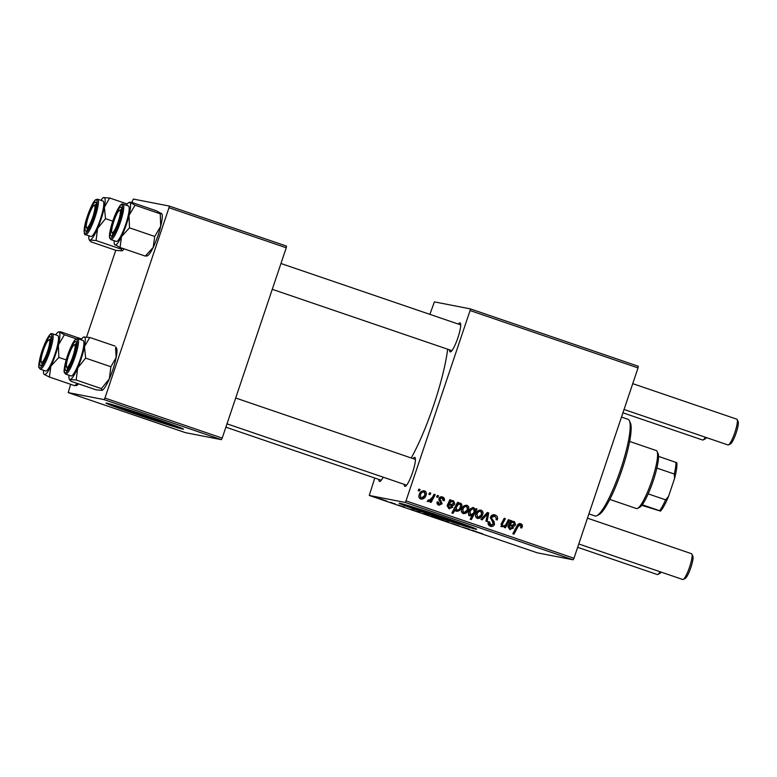 <?xml version="1.0" encoding="UTF-8"?>
<svg xmlns="http://www.w3.org/2000/svg" width="777" height="777" viewBox="0 0 777 777"><rect width="100%" height="100%" fill="white"/><g stroke="black" fill="none" stroke-linecap="round" stroke-linejoin="round"><path stroke-width="1.17" d="M118.162 406.42A28.36 0.69 -161.4 0 0 118.114 406.439A28.36 0.69 -161.4 0 0 142.337 415.326A28.36 0.69 -161.4 0 0 171.387 424.504A28.36 0.69 -161.4 0 0 171.872 424.533A28.36 0.69 -161.4 0 0 171.843 424.485M106.74 403.146A40.86 1 -161.4 0 0 106.051 403.108A40.86 1 -161.4 0 0 140.948 415.899A40.86 1 -161.4 0 0 182.799 429.127A40.86 1 -161.4 0 0 183.498 429.166A40.86 1 -161.4 0 0 148.601 416.375A40.86 1 -161.4 0 0 106.74 403.146M108.479 403.564A40.86 1 -161.4 0 0 144.677 416.433A40.86 1 -161.4 0 0 181.284 428.059M464.986 524.601A28.36 0.69 18.6 0 1 465.015 524.66A28.36 0.69 18.6 0 1 464.529 524.621A28.36 0.69 18.6 0 1 435.479 515.442A28.36 0.69 18.6 0 1 411.256 506.565A28.36 0.69 18.6 0 1 411.305 506.536M399.893 503.263A40.86 1 -161.4 0 0 399.193 503.224A40.86 1 -161.4 0 0 434.09 516.015A40.86 1 -161.4 0 0 475.951 529.244A40.86 1 -161.4 0 0 476.641 529.283A40.86 1 -161.4 0 0 441.744 516.491A40.86 1 -161.4 0 0 399.893 503.263M401.622 503.681A40.86 1 -161.4 0 0 437.82 516.559A40.86 1 -161.4 0 0 474.426 528.185M458.313 324.067A15.317 2.768 108.9 0 1 459.994 322.853A15.317 2.768 108.9 0 1 460.46 323.281A15.317 2.768 108.9 0 1 457.721 338.257A15.317 2.768 108.9 0 1 450.718 351.787A15.317 2.768 108.9 0 1 450.223 351.884A15.317 2.768 108.9 0 1 449.504 349.844M413.043 458.595A15.317 2.768 108.9 0 1 414.724 457.371A15.317 2.768 108.9 0 1 415.18 457.799A15.317 2.768 108.9 0 1 412.451 472.785A15.317 2.768 108.9 0 1 405.448 486.305A15.317 2.768 108.9 0 1 404.953 486.402A15.317 2.768 108.9 0 1 404.234 484.372M383.168 477.175A15.317 2.768 108.9 0 1 380.07 481.361A15.317 2.768 108.9 0 1 379.574 481.468A15.317 2.768 108.9 0 1 378.855 479.428M447.659 349.213A78.312 14.132 108.9 0 1 411.237 457.974M405.167 502.428L406.012 500.874L573.98 558.245L573.135 559.799L405.167 502.428L369.26 495.444L374.786 478.04M429.875 314.355L434.401 301.884L470.308 308.877L638.267 366.239L638.034 367.909L470.066 310.547L470.308 308.877M442.084 497.989L440.141 498.737L440.141 499.533L442.152 503.749L438.947 505.254C437.344 504.671 436.752 503.535 437.16 501.874L438.364 502.117L439.345 504.254L440.938 503.535L439.034 500.126L438.956 498.436C439.704 496.94 440.88 496.454 442.482 496.979C444.211 497.659 444.823 498.892 444.298 500.709L443.045 500.611L442.084 497.989L440.52 497.659M439.345 504.254L438.131 504.011L439.345 504.254M441.919 496.833L441.385 496.775M449.902 499.679L451.087 500.087L450.864 501.146L453.545 500.767L454.807 503.836C453.991 505.536 452.68 506.06 450.854 505.4L448.795 505.031L448.31 505.953L449.698 507.76L448.144 507.43L451.758 506.691L452.865 507.235L448.912 508.663L447.096 505.642L449.902 499.679M451.592 505.584L450.854 505.4M448.3 504.827L449.64 505.089L447.581 504.788L447.096 505.71L448.31 505.953M449.456 508.809L448.912 508.663M461.674 509.197C462.529 506.419 464.296 505.137 466.977 505.351C468.716 506.225 469.269 507.624 468.618 509.557C467.764 512.461 465.957 513.791 463.209 513.548C461.47 512.616 460.955 511.169 461.674 509.197M463.694 513.675L463.209 513.548M520.231 525.009L518.006 526.621L513.986 534.158L512.81 533.76L516.977 525.951C517.725 524.164 518.987 523.416 520.755 523.717C522.222 524.329 522.698 525.417 522.183 526.981L521.736 527.971L520.532 527.729L520.969 526.777L520.231 525.009L518.813 524.718M475.233 509.994L476 508.595L477.02 508.945L471.348 519.59L470.182 519.191L472.173 515.481L469.939 515.841C468.473 514.889 468.104 513.539 468.842 511.771C469.629 509.09 471.299 507.731 473.844 507.702L475.233 509.994L474.485 509.848M480.924 519.434L487.354 512.47L488.762 512.956L487.101 521.542L485.946 521.144L487.47 513.927L482.167 519.852L480.924 519.434M494.58 516.249L491.686 517.365L491.656 518.463L494.017 521.406L494.493 524.32C493.696 526.204 492.327 526.855 490.374 526.262C488.412 525.446 487.694 523.989 488.238 521.882L489.52 521.911L490.86 524.951L493.317 523.999L490.501 517.084C491.423 515.034 492.948 514.325 495.095 514.957C497.377 515.879 498.096 517.54 497.241 519.949L496.047 519.696L496.309 517.929L494.58 516.249L492.871 515.879M494.493 514.792L493.881 514.714L496.348 518.366M490.986 526.418L490.374 526.262L493.21 524.242M490.86 524.951L489.646 524.718L490.86 524.951M418.152 490.637L418.968 489.112L420.114 489.51L419.337 491.045L418.152 490.637M406.012 500.874L470.066 310.547M573.98 558.245L638.034 367.909M475.796 514.015C476.651 511.237 478.418 509.955 481.099 510.168C482.838 511.043 483.381 512.441 482.74 514.384C481.886 517.278 480.079 518.609 477.331 518.366C475.582 517.443 475.068 515.986 475.796 514.015M477.816 518.502L477.331 518.366M510.693 520.444L511.878 520.852L511.654 521.911L514.335 521.522L515.598 524.592C514.782 526.301 513.471 526.825 511.635 526.165L509.586 525.786L509.1 526.709L510.489 528.525L508.935 528.195L512.548 527.457L513.646 527.991L509.702 529.428L507.886 526.408L510.693 520.444M512.383 526.34L511.635 526.165M510.334 525.835L508.372 525.553L507.876 526.476L509.1 526.709M510.246 529.574L509.702 529.428M506.487 523.261L508.411 519.667L509.576 520.066L505.448 527.806L504.283 527.408L504.972 526.116L502.059 526.816L501.039 524.242L504.234 518.24L505.4 518.638L502.214 524.611L503.03 525.98L501.553 525.679L502.768 525.912C504.545 525.98 505.778 525.097 506.487 523.261M457.556 502.301L458.721 502.7L458.139 503.768L460.538 503.146C461.946 504.127 462.276 505.487 461.538 507.216C460.771 509.867 459.129 511.227 456.614 511.295L455.254 509.314L453.049 513.344L451.884 512.946L457.556 502.301M419.182 494.687C420.036 491.909 421.804 490.627 424.485 490.841C426.223 491.705 426.767 493.113 426.126 495.046C425.272 497.95 423.465 499.281 420.716 499.028C418.968 498.106 418.463 496.649 419.182 494.687M421.202 499.164L420.716 499.028M428.817 494.279L429.623 492.754L430.779 493.152L429.992 494.677L428.817 494.279M428.273 500.252L429.021 500.398L432.381 497.358L434.071 494.279L435.237 494.677L431.109 502.418L429.943 502.02L430.808 500.427L428.312 501.631L427.632 501.068L428.525 499.941L429.147 500.427L427.923 500.194M436.596 496.94L437.402 495.415L438.558 495.804L437.772 497.338L436.596 496.94M398.504 505.031L399.65 505.419L398.504 505.031M390.724 502.369L391.88 502.768L390.724 502.369M404.574 507.177L399.125 505.4L404.671 507.128M419.823 512.305L414.646 510.858L419.823 512.305M451.719 523.416L458.886 525.747L451.68 523.407M455.992 524.825L456.847 525.155M442.171 519.939L437.616 518.521L442.171 519.939M469.502 529.273L463.073 527.253L469.502 529.273M464.228 527.651L464.957 527.923M482.439 533.76L475.582 531.662L482.498 533.712M369.26 495.444L537.218 552.806L573.135 559.799M472.979 530.468L477.02 531.905L472.902 530.468M437.101 518.21L430.681 516.161L437.101 518.21M448.446 522.086L443.23 520.532L448.446 522.086M428.049 515.112L423.504 513.704L428.049 515.112M385.557 500.602L381.012 499.184L385.557 500.602M395.163 503.884L389.928 502.321L395.163 503.884M380.06 498.727L381.216 499.125L380.06 498.727M104.099 399.611L104.944 398.057L222.203 438.102L221.358 439.656L104.099 399.611L68.191 392.618L70.658 384.314M86.587 337.004L115.763 250.311M131.867 202.428L133.333 199.058L169.24 206.051L286.499 246.095L286.257 247.766L168.998 207.721L169.24 206.051M222.203 438.102L286.257 247.766M104.944 398.057L168.998 207.721M68.191 392.618L185.45 432.663L221.358 439.656M474.864 531.128L471.833 530.186L474.864 531.128M431.866 516.482L435.955 517.822M435.858 517.87L431.779 516.452M438.791 518.842L443.23 520.308M441.977 519.871L438.714 518.822M443.123 520.357L441.967 519.9M424.679 514.024L429.108 515.481M429.001 515.53L424.601 513.995M414.073 510.363L411.043 509.421L414.073 510.363M382.187 499.504L386.616 500.971M385.363 500.534L382.099 499.485M386.509 501.019L385.353 500.563M418.191 490.656L418.9 489.277L420.114 489.51M493.356 516.015L490.472 517.132L491.686 517.365M490.472 517.132L490.442 518.22L491.656 518.463M490.442 518.22L492.793 521.173L494.017 521.406M492.793 521.173L493.269 524.087M493.278 524.087L494.493 524.32M488.315 521.678L489.52 521.911M489.646 524.718L488.209 521.93L489.423 522.163M487.228 512.606L488.762 512.956M487.538 512.713L487.315 513.898M481.07 519.483L486.247 513.684L487.47 513.927M480.099 510.023L481.779 512.801M475.495 515.666L476.505 517.123L477.719 517.356C479.681 517.307 480.953 516.219 481.546 514.112L482.74 514.384M481.274 514.801L477.195 518.317M476.942 514.413L475.738 514.18C476.34 512.14 477.602 511.062 479.526 510.955L480.74 511.198C478.817 511.295 477.554 512.373 476.942 514.413L477.972 517.424L476.505 517.123M481.546 514.112L480.74 511.198M475.922 508.731L477.02 508.945M475.126 509.974L474.203 511.713L473.591 508.76L472.377 508.517C470.551 508.76 469.347 509.887 468.784 511.907L469.998 512.15L470.843 514.986L469.444 514.704L470.658 514.947L473.416 513.199L474.203 511.713M473.378 513.247L470.211 519.201M468.725 515.607L472.173 515.481M472.63 507.459L474.019 509.761M468.541 512.985L469.444 514.704M473.591 508.76C471.765 509.003 470.571 510.13 469.998 512.15M519.531 523.475C521.008 524.096 521.484 525.184 520.969 526.748L522.183 526.981M520.969 526.748L520.522 527.738M519.017 524.776L516.783 526.379L512.849 533.77M511.654 521.911L510.44 521.678L510.664 520.609L511.878 520.852M513.121 521.289L514.384 524.358L515.598 524.592M514.364 524.407L511.693 526.175M510.431 525.854L508.372 525.553M507.876 526.476L508.935 528.195M512.354 527.719L513.646 527.991M512.432 527.758L509.634 529.399M510.712 524.854L512.111 525.126L514.442 524.203L513.626 522.426L512.15 522.125M512.412 522.193C510.742 522.076 509.576 522.872 508.916 524.592L511.227 524.931M513.626 522.426C511.965 522.309 510.79 523.115 510.13 524.825M508.323 519.813L509.576 520.066M508.352 519.823L504.312 527.418M503.972 525.922L504.972 526.116M503.749 525.874L500.844 526.573M504.147 518.385L505.4 518.638M504.176 518.395L501 524.378L502.214 524.611M501 524.378L501.553 525.679M465.977 505.196L467.667 507.983M467.414 509.323L468.618 509.557M467.152 509.984L463.073 513.5M461.373 510.848L462.393 512.296L463.607 512.538C465.569 512.48 466.841 511.402 467.424 509.294L466.627 506.371L465.404 506.138C463.49 506.245 462.218 507.313 461.606 509.353M462.393 512.296L463.607 512.538L462.83 509.595L461.625 509.362M466.627 506.371C464.704 506.478 463.442 507.556 462.83 509.595M457.478 502.447L458.721 502.7M457.507 502.457L456.925 503.535L458.139 503.768M459.673 503.078L460.625 505.74M455.4 511.052C457.906 510.994 459.547 509.634 460.324 506.983L461.538 507.216M451.913 512.956L454.04 509.081L455.254 509.314M455.341 509.829L456.886 510.246C458.605 510.013 459.741 508.954 460.295 507.07L460.547 504.875L459.809 504.05L456.915 504.37L455.001 507.41L454.933 509.256M455.672 510.003L457.08 510.285L456.216 507.653L455.001 507.41M456.915 504.37L458.139 504.603L456.216 507.653M459.809 504.05L458.139 504.603M450.864 501.146L449.65 500.912L449.873 499.854L451.087 500.087M452.331 500.524L453.593 503.593L454.807 503.836M453.574 503.642L450.903 505.419M449.64 505.089L447.581 504.788M447.096 505.71L448.144 507.43M451.563 506.954L452.865 507.235M451.641 506.992L448.844 508.644M449.922 504.088L451.33 504.36L453.651 503.438L452.845 501.67L451.359 501.359M451.622 501.427C449.951 501.311 448.785 502.117 448.125 503.826L450.437 504.176M452.845 501.67C451.175 501.553 450.009 502.35 449.339 504.069M441.258 496.746C442.997 497.416 443.599 498.659 443.075 500.466L444.298 500.709M440.86 497.756L438.927 498.494L438.927 499.29L440.141 499.533M438.937 498.504L440.141 498.737M438.927 499.29L440.928 503.506L442.152 503.749M440.841 503.758L438.762 505.196M438.131 504.011L437.14 501.884L438.364 502.117M423.484 490.685L425.165 493.463M424.922 494.813L426.126 495.046M424.66 495.464L420.58 498.98M418.881 496.338L419.891 497.785L421.115 498.028C423.067 497.97 424.349 496.882 424.932 494.774L424.125 491.86L422.911 491.627C420.988 491.724 419.726 492.803 419.114 494.842M419.891 497.785L421.115 498.028L420.328 495.085L419.133 494.842M424.125 491.86C422.212 491.967 420.94 493.036 420.328 495.085M429.545 492.909L430.779 493.152M429.564 492.909L428.855 494.289M429.972 502.029L434.022 494.434L435.237 494.677M429.982 500.262L430.808 500.427M429.594 500.184L427.097 501.388M437.325 495.561L438.558 495.804M437.344 495.571L436.635 496.95M629.341 420.678L630.332 422.785A49.369 8.906 108.9 0 1 621.532 471.066A49.369 8.906 108.9 0 1 598.96 514.636L596.891 515.695A51.068 9.217 -71.1 0 0 620.24 470.619A51.068 9.217 -71.1 0 0 629.341 420.678A51.068 9.217 -71.1 0 0 628.02 419.308L621.483 417.074M588.908 513.888L595.007 515.967A51.068 9.217 -71.1 0 0 595.231 516.035A51.068 9.217 -71.1 0 0 596.891 515.695M84.47 346.688A22.465 4.05 108.9 0 1 81.692 357.187A22.465 4.05 108.9 0 1 77.681 367.968L85.645 358.129L84.47 346.688L89.773 337.461L83.508 337.101A22.465 4.05 108.9 0 1 83.867 336.965A22.465 4.05 -71.1 0 1 84.47 346.688M73.893 355.361A15.317 2.768 108.9 0 1 66.356 370.493A15.317 2.768 108.9 0 1 67.589 356.789A15.317 2.768 108.9 0 1 76.088 341.987A15.317 2.768 108.9 0 1 73.893 355.361M80.925 357.362A18.726 3.38 -71.1 0 0 83.129 340.52L77.739 338.675A18.726 3.38 108.9 0 1 75.534 355.526A18.726 3.38 108.9 0 1 65.637 374.125L71.028 375.961A18.726 3.38 -71.1 0 0 80.925 357.362M115.559 347.785L116.161 357.517L110.868 366.744L85.645 358.129M114.996 346.076L89.773 337.461M110.868 366.744L109.372 378.797L101.408 388.626L76.185 380.011L77.681 367.968A22.465 4.05 108.9 0 1 70.289 379.516L76.185 380.011M101.408 388.626L101.972 390.345L96.076 389.84L70.853 381.225L70.289 379.516A22.465 4.05 108.9 0 1 69.231 378.904A22.465 4.05 108.9 0 1 68.9 375.233M116.016 347.144L116.608 348.407A22.465 4.05 108.9 0 1 116.161 357.517A22.465 4.05 108.9 0 1 109.372 378.797A22.465 4.05 108.9 0 1 102.331 390.209A22.465 4.05 108.9 0 1 102.282 390.229L101.972 390.345M69.231 378.904L69.823 380.157L70.289 379.516M81.012 339.792A22.465 4.05 108.9 0 1 83.508 337.101M74.155 344.862A11.917 2.146 -71.1 0 0 68.706 355.38A11.917 2.146 -71.1 0 0 66.579 367.035A11.917 2.146 -71.1 0 0 66.939 367.366A11.917 2.146 -71.1 0 0 72.873 356.488A11.917 2.146 -71.1 0 0 74.543 344.784A11.917 2.146 -71.1 0 0 74.155 344.862L76.224 343.803A13.617 2.457 108.9 0 1 76.34 343.755A13.617 2.457 -71.1 0 0 75.699 344.201M59.178 332.158A22.465 4.05 -71.1 0 1 58.372 344.988A22.465 4.05 108.9 0 1 55.08 355.905A22.465 4.05 108.9 0 1 50.893 366.132L58.838 357.42L58.372 344.988L64.374 334.77L58.984 331.721L58.129 332.158A22.465 4.05 108.9 0 1 59.178 332.158L60.46 331.76L81.595 338.976M47.669 352.913A15.317 2.768 108.9 0 1 40.967 365.549A15.317 2.768 108.9 0 1 43.056 349.359A15.317 2.768 108.9 0 1 50.709 337.043A15.317 2.768 108.9 0 1 47.669 352.913M54.516 355.477A18.726 3.38 -71.1 0 0 57.751 335.577L52.36 333.741A18.726 3.38 108.9 0 1 49.136 353.632A18.726 3.38 108.9 0 1 40.258 369.182L45.649 371.017A18.726 3.38 -71.1 0 0 54.516 355.477M76.282 338.84L64.374 334.77M66.171 359.916L58.838 357.42M49.407 377.049L50.893 366.132A22.465 4.05 108.9 0 1 44.211 374.446L49.407 377.049L74.621 385.664L75.903 385.266M77.409 383.469L74.621 385.664M43.852 373.96L44.211 374.446A22.465 4.05 108.9 0 1 43.852 373.96A22.465 4.05 108.9 0 1 43.522 370.299M78.516 383.848A22.465 4.05 108.9 0 1 76.952 385.266L76.107 385.703M55.633 334.858A22.465 4.05 108.9 0 1 58.129 332.158M48.776 339.918A11.917 2.146 -71.1 0 0 43.327 350.437A11.917 2.146 -71.1 0 0 41.2 362.092A11.917 2.146 -71.1 0 0 41.56 362.422A11.917 2.146 -71.1 0 0 47.494 351.554A11.917 2.146 -71.1 0 0 49.155 339.84A11.917 2.146 -71.1 0 0 48.776 339.918L50.845 338.859A13.617 2.457 108.9 0 1 50.961 338.811A13.617 2.457 -71.1 0 0 50.32 339.258M161.529 213.403L160.247 213.801L160.713 226.233A22.465 4.05 108.9 0 1 157.43 237.15A22.465 4.05 108.9 0 1 153.234 247.368L145.28 256.089L120.056 247.475L121.542 236.548L129.497 227.836L129.021 215.404L135.023 205.186L129.633 202.146L128.788 202.574A22.465 4.05 108.9 0 1 129.837 202.574L131.109 202.175L156.332 210.79L161.888 213.879A22.465 4.05 108.9 0 1 160.713 226.233L154.71 236.451L153.234 247.368A22.465 4.05 108.9 0 1 147.611 255.682L146.756 256.119M113.704 219.774A15.317 2.768 108.9 0 1 121.358 207.459A15.317 2.768 108.9 0 1 118.318 223.329A15.317 2.768 108.9 0 1 111.626 235.965A15.317 2.768 108.9 0 1 113.704 219.774M119.425 210.344A11.917 2.146 -71.1 0 0 113.976 220.862A11.917 2.146 -71.1 0 0 111.849 232.508A11.917 2.146 -71.1 0 0 112.209 232.847A11.917 2.146 -71.1 0 0 118.143 221.969A11.917 2.146 -71.1 0 0 119.813 210.266A11.917 2.146 -71.1 0 0 119.425 210.344L121.494 209.275A13.617 2.457 108.9 0 1 121.61 209.227A13.617 2.457 -71.1 0 0 120.969 209.673M110.907 239.598L116.297 241.443A18.726 3.38 -71.1 0 0 125.175 225.893A18.726 3.38 -71.1 0 0 128.399 205.992L123.019 204.157A18.726 3.38 108.9 0 1 119.784 224.048A18.726 3.38 108.9 0 1 110.907 239.598L109.654 238.015C108.935 235.382 110.159 229.205 113.335 219.483A17.706 3.195 -71.1 0 0 110.111 238.209A17.706 3.195 -71.1 0 0 118.677 223.611A17.706 3.195 -71.1 0 0 121.911 204.895A17.706 3.195 -71.1 0 0 113.345 219.493C120.503 201.126 122.504 204.118 123.019 204.157M160.247 213.801L135.023 205.186M154.71 236.451L129.497 227.836M145.28 256.089L146.562 255.682M114.18 240.715A22.465 4.05 -71.1 0 0 114.51 244.376L120.056 247.475M129.837 202.574A22.465 4.05 108.9 0 1 129.021 215.404A22.465 4.05 108.9 0 1 121.542 236.548A22.465 4.05 108.9 0 1 114.87 244.862A22.465 4.05 -71.1 0 1 114.51 244.376M126.282 205.274A22.465 4.05 108.9 0 1 128.788 202.574M87.48 217.327A15.317 2.768 108.9 0 1 95.979 202.525A15.317 2.768 108.9 0 1 93.784 215.899A15.317 2.768 108.9 0 1 86.247 231.031A15.317 2.768 108.9 0 1 87.48 217.327M94.046 205.4A11.917 2.146 -71.1 0 0 88.597 215.919A11.917 2.146 -71.1 0 0 86.47 227.574A11.917 2.146 -71.1 0 0 86.83 227.904A11.917 2.146 -71.1 0 0 92.764 217.026A11.917 2.146 -71.1 0 0 94.435 205.322A11.917 2.146 -71.1 0 0 94.046 205.4L96.115 204.341A13.617 2.457 108.9 0 1 96.231 204.283A13.617 2.457 -71.1 0 0 95.59 204.739M85.528 234.654L90.919 236.499A18.726 3.38 -71.1 0 0 100.816 217.9A18.726 3.38 -71.1 0 0 103.02 201.058L97.64 199.213A18.726 3.38 108.9 0 1 95.435 216.064A18.726 3.38 108.9 0 1 85.528 234.654C84.227 236.014 82.828 229.72 86.975 217.453A17.706 3.195 -71.1 0 0 85.276 233.382A17.706 3.195 -71.1 0 0 94.27 215.783A17.706 3.195 -71.1 0 0 95.989 199.844A17.706 3.195 -71.1 0 0 86.995 217.443C90.472 207.401 93.366 201.486 95.668 199.699L97.64 199.213M122.368 248.261L121.299 249.164L121.872 250.874L115.967 250.379L90.744 241.764L90.181 240.054L96.076 240.549L97.572 228.506L105.536 218.667L104.361 207.226L109.664 197.999L103.409 197.63A22.465 4.05 108.9 0 1 103.759 197.504A22.465 4.05 108.9 0 1 104.361 207.226A22.465 4.05 108.9 0 1 97.572 228.506A22.465 4.05 108.9 0 1 90.181 240.054L89.724 240.695L89.132 239.433A22.465 4.05 -71.1 0 0 90.181 240.054M127.224 203.992L109.664 197.999M112.762 221.134L105.536 218.667M121.299 249.164L96.076 240.549M124.145 248.863A22.465 4.05 108.9 0 1 122.222 250.738L121.872 250.874M100.903 200.33A22.465 4.05 108.9 0 1 103.409 197.63M88.801 235.771A22.465 4.05 -71.1 0 0 89.132 239.433M691.889 554.069L692.88 556.177A11.917 2.146 108.9 0 1 690.753 567.832A11.917 2.146 108.9 0 1 685.304 578.35L683.236 579.409A13.617 2.457 -71.1 0 0 689.461 567.395A13.617 2.457 -71.1 0 0 691.889 554.069A13.617 2.457 -71.1 0 0 691.54 553.71A13.617 2.457 -71.1 0 0 691.481 553.69M682.672 579.457A13.617 2.457 -71.1 0 0 682.73 579.487A13.617 2.457 -71.1 0 0 682.789 579.496A13.617 2.457 -71.1 0 0 683.236 579.409M67.628 369.25A13.617 2.457 108.9 0 1 67.57 369.143L66.579 367.035M737.159 419.551L738.15 421.658A11.917 2.146 108.9 0 1 736.023 433.313A11.917 2.146 108.9 0 1 730.574 443.832L728.505 444.891A13.617 2.457 -71.1 0 0 734.731 432.867A13.617 2.457 -71.1 0 0 737.159 419.551A13.617 2.457 -71.1 0 0 736.81 419.182A13.617 2.457 -71.1 0 0 736.751 419.172M727.952 444.939A13.617 2.457 -71.1 0 0 728 444.959A13.617 2.457 -71.1 0 0 728.059 444.978A13.617 2.457 -71.1 0 0 728.505 444.891M112.898 234.732A13.617 2.457 108.9 0 1 112.84 234.615L111.849 232.508M657.293 574.524A13.617 2.457 -71.1 0 0 657.352 574.543A13.617 2.457 -71.1 0 0 657.41 574.562A13.617 2.457 -71.1 0 0 657.857 574.475A13.617 2.457 -71.1 0 0 660.052 571.736M42.249 364.306A13.617 2.457 108.9 0 1 42.191 364.199L41.2 362.092M661.159 572.115A11.917 2.146 108.9 0 1 659.926 573.407L657.857 574.475M87.519 229.788A13.617 2.457 108.9 0 1 87.461 229.671L86.47 227.574M702.573 439.996A13.617 2.457 -71.1 0 0 702.622 440.025A13.617 2.457 -71.1 0 0 702.68 440.035A13.617 2.457 -71.1 0 0 703.127 439.947A13.617 2.457 -71.1 0 0 705.322 437.218M706.429 437.597A11.917 2.146 108.9 0 1 705.195 438.888L703.127 439.947M609.809 499.436L636.47 508.546A30.643 5.526 -71.1 0 0 637.596 508.381A30.643 5.526 -71.1 0 0 651.854 480.613A30.643 5.526 -71.1 0 0 657.07 451.369A30.643 5.526 -71.1 0 0 656.274 450.553L629.613 441.443M657.07 451.369L658.061 453.477A28.943 5.225 108.9 0 1 658.537 456.371A28.943 5.225 108.9 0 1 656.866 468.075A28.943 5.225 108.9 0 1 653.136 481.099A28.943 5.225 108.9 0 1 648.183 493.881A28.943 5.225 108.9 0 1 642.249 504.759A28.943 5.225 108.9 0 1 639.675 507.323L637.596 508.381M658.537 456.371L676.806 462.713A27.234 4.915 108.9 0 1 674.562 478.486L668.511 496.454A27.234 4.915 108.9 0 1 660.528 511.111L641.812 505.322M648.183 493.881L665.607 499.834L668.511 496.454M674.562 478.486L674.3 474.028A28.943 5.225 -71.1 0 0 675.971 462.325M656.866 468.075L674.3 474.028M660.528 511.111L659.683 510.712A28.943 5.225 -71.1 0 0 665.607 499.834M642.249 504.759L659.683 510.712M491.686 519.881L492.9 520.114M484.761 515.413L485.975 515.646M516.783 526.379L518.006 526.621M510.839 524.863L511.664 525.029M501.515 523.29L502.729 523.523M450.048 504.108L450.874 504.263M439.772 500.446L440.986 500.689M74.378 355.244A17.706 3.195 -71.1 0 0 76.088 339.306A17.706 3.195 -71.1 0 0 67.104 356.905A17.706 3.195 -71.1 0 0 65.385 372.843A17.706 3.195 -71.1 0 0 74.378 355.244M48.028 353.185A17.706 3.195 -71.1 0 0 51.253 334.479A17.706 3.195 -71.1 0 0 42.696 349.077A17.706 3.195 -71.1 0 0 39.462 367.793A17.706 3.195 -71.1 0 0 48.028 353.185M510.304 525.825L509.09 525.592M509.158 525.602L510.372 525.844M449.582 505.079L448.368 504.836M77.739 338.675L75.777 339.16C73.475 340.948 70.581 346.863 67.075 356.915C64.433 366.521 63.529 371.736 64.384 372.542L65.637 374.125M52.36 333.741C51.855 333.702 49.854 330.701 42.677 349.067C39.035 359.139 38.296 367.366 39.005 367.599L40.258 369.182M235.693 398.018L415.433 459.411M587.461 518.162L691.54 553.71M227.001 423.834L406.633 485.188M578.778 543.978L682.73 579.487M736.81 419.182L632.74 383.644M460.712 324.883L280.963 263.5M728 444.959L624.048 409.46M451.903 350.66L272.28 289.316M657.352 574.543L577.651 547.319M381.254 480.244L225.884 427.175M622.921 412.801L702.622 440.025"/></g></svg>
